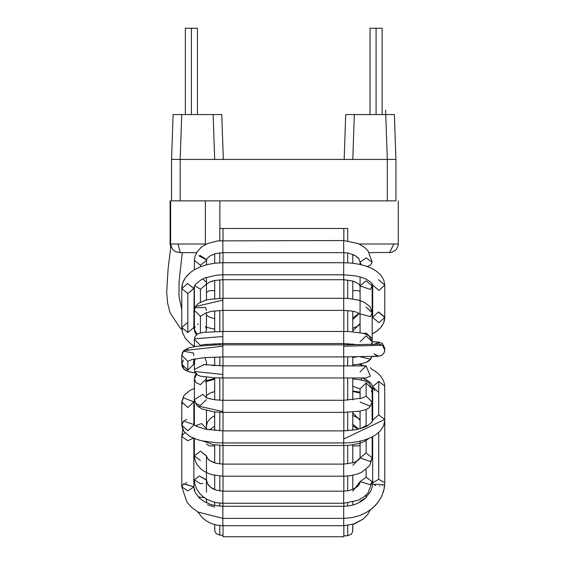 <?xml version="1.0" encoding="UTF-8"?>
<svg xmlns="http://www.w3.org/2000/svg" width="565" height="565" viewBox="0 0 565 565"><rect width="100%" height="100%" fill="white"/><g stroke="black" fill="none" stroke-linecap="round" stroke-linejoin="round"><path stroke-width="0.85" d="M223.013 228.472L223.013 240.57L223.013 228.472M223.013 252.654L223.013 262.725L223.013 252.654M223.013 279.717L223.013 298.306L223.013 279.717M223.013 310.383L223.013 331.457L223.013 310.383M223.013 343.534L223.013 344.855L223.013 343.534M223.013 356.932L223.013 365.873L223.013 356.932M223.013 377.957L223.013 400.288L223.013 377.957M223.013 412.372L223.013 430.883L223.013 412.372M223.013 445.524L223.013 464.112L223.013 445.524M223.013 476.196L223.013 491.169L223.013 476.196M223.013 503.253L223.013 506.282L223.013 503.253M223.013 525.711L223.013 536.75L223.013 525.711M343.838 536.75L343.838 525.711L343.838 536.75L223.013 536.75M343.838 506.282L343.838 503.253L343.838 506.282M343.838 491.169L343.838 476.196L343.838 491.169M343.838 464.112L343.838 445.524L343.838 464.112M343.838 430.883L343.838 412.372L343.838 430.883M343.838 400.288L343.838 377.957L343.838 400.288M343.838 365.873L343.838 356.932L343.838 365.873M343.838 344.855L343.838 343.534L343.838 344.855M343.838 331.457L343.838 310.383L343.838 331.457M343.838 298.306L343.838 279.717L343.838 298.306M343.838 262.725L343.838 252.654L343.838 262.725M343.838 240.577L343.838 228.472L343.838 240.577M397.972 244.009L393.84 244.009L389.539 252.64L393.84 244.009L398.297 244.009L398.057 246.001L395.783 250.09L391.644 252.407L369.291 252.64M178.003 244.009L180.292 252.64L178.003 244.009L171.103 244.009L205.385 244.009L178.003 244.009M196.571 252.64L180.292 252.64L175.743 251.679L173.617 250.408L171.93 248.183L170.616 244.009L170.616 200.857M205.385 200.857L205.385 244.009L205.385 200.857M359.213 244.009L393.84 244.009M199.233 497.009L199.791 496.967M352.786 491.098L360.082 481.627L366.12 477.277L372.166 481.627L370.393 484.699L360.082 481.627L370.393 484.699M352.786 465.362L360.082 457.933L366.12 452.862L372.166 457.933L370.393 461.513L360.082 457.933L370.393 461.513M371.367 391.82L372.166 388.875L371.367 391.82M206.07 380.859L205.554 381.848M200.723 384.574L200.095 384.574M206.458 399.617L200.42 405.388L195.963 403.509L197.086 405.811L222.857 411.546L222.857 412.372L343.682 412.372L343.682 400.288L343.682 412.372L222.857 412.372L222.857 400.5L222.857 411.546L197.086 405.811L194.381 399.617L202.856 394.342L206.048 397.527L202.856 394.342L194.381 399.617L194.381 378.811L195.963 382.703L194.381 378.811L196.641 374.312L194.381 378.811L194.381 388.423L189.833 390.528L183.893 395.564L181.782 401.856L183.547 397.838L181.782 401.856L181.782 425.12L183.851 420.833M374.757 390.733L372.681 386.714L378.72 381.382L384.709 385.98L384.765 386.714L384.581 384.412L383.564 380.817L380.803 376.248L377.102 372.575L371.297 368.79L370.393 367.638M206.458 361.777L204.756 357.596L206.458 361.777L206.458 365.039M372.13 338.04L372.158 338.393M198.273 323.992L197.489 324.345M200.42 255.655L198.901 255.811L206.409 259.829L200.42 255.655L206.345 259.519M378.26 312.035L384.765 317.375L378.953 322.721L372.681 317.375L378.26 312.035M378.705 312.021L384.758 317.17M378.493 279.724L384.765 285M343.682 274.809L222.857 274.809L222.857 279.717L343.682 279.717L222.857 279.717L222.857 274.809L343.682 274.809L343.682 267.097L343.682 279.717L343.682 274.809L355.929 275.932L362.073 277.514L366.466 279.28L371.431 282.726L372.681 285.078L378.953 290.424L372.681 285.078L372.681 317.375L372.166 318.858L372.681 317.382L378.953 322.721L384.765 317.375L384.765 285.078L378.953 290.424L384.765 285.078L383.699 279.739L380.746 275.021L376.156 270.981L371.36 268.227L365.371 265.875L358.775 264.18L351.409 263.092L343.682 262.725L343.682 267.097L343.682 262.725L222.857 262.725L222.857 267.097L222.857 262.725L215.032 263.177L207.56 264.512L200.865 266.595L194.791 269.477L190.546 272.351L185.595 277.429L182.707 282.917L181.782 288.531L187.82 293.525L181.782 288.531L187.58 283.545L193.859 288.475M194.381 315.312L194.381 286.208L193.859 288.531L187.82 293.525L193.859 288.433L187.58 283.545M378.508 356.063L374.079 353.888L376.841 355.766M182.241 352.92L183.71 350.639L183.42 351.246L183.71 350.639L222.857 346.225L222.857 356.932L343.682 356.932L222.857 356.932L222.857 346.225L183.71 350.639L181.782 355.357L187.82 361.346L192.255 359.425L187.82 361.346L187.82 370.139L193.859 364.15L187.82 370.139L187.82 361.346L181.782 355.279M187.248 349.389L187.82 349.361M183.42 351.246L193.364 352.977L193.859 355.413M181.845 363.253L183.42 360.039L181.782 364.15L187.82 370.139L181.782 364.15L181.782 355.357M372.681 420.212L378.72 414.872L378.72 381.382L378.72 414.872L384.709 419.47L384.765 420.198L384.709 385.98L378.72 381.382L372.681 386.714L378.119 392.011M184.642 420.282L186.782 419.513M182.326 404.229L181.895 402.965M379.454 486.013L379.913 485.971M382.576 485.264L383.119 484.982M383.536 484.714L373.317 484.177L375.746 485.603M214.7 507.073L207.539 504.743M194.381 490.801L193.859 486.832L183.851 483.704M222.857 518.366L222.857 506.282L222.857 518.366L343.682 518.366L343.682 506.289L343.682 518.366L222.857 518.366L222.857 525.711L343.682 525.711L343.682 517.851L343.682 525.711L222.857 525.711L222.857 518.366L198.195 512.109L191.818 507.568L186.951 502.243L181.782 486.832L183.547 483.901L181.782 486.825L187.82 490.971L193.859 486.832L187.82 490.971L193.859 486.832L194.381 490.42M185.588 482.976L186.881 482.736M183.547 433.666L181.782 436.59L183.547 433.666L185.115 432.889L183.851 433.468M366.12 495.046L366.12 497.617L366.12 495.046M360.23 502.052L360.082 501.289L365.915 497.822L360.082 501.289L360.23 502.052M206.861 502.871L206.013 498.761M204.248 497.603L198.371 497.122L204.248 497.603M352.786 424.188L358.704 429.096L352.786 424.188M366.12 469.43L366.12 477.277L366.12 469.43M343.682 503.253L358.387 500.202L364.418 496.543L368.119 492.842L372.166 481.627L366.12 477.277L360.082 481.627L359.022 484.819L355.42 488.132L348.873 490.646L343.682 491.169L343.682 503.253L222.857 503.253L343.682 503.253L343.682 491.169L222.857 491.169L222.857 503.253L222.857 491.169L216.07 490.123L210.681 487.341L207.461 483.647L206.458 479.833L199.212 476.048L194.381 479.833L199.212 476.048L206.465 480.102M202.793 483.379L200.42 483.689L194.381 479.833L194.911 484.367L196.804 489.339L200.151 494.015L203.103 496.748L207.39 499.531L212.129 501.543L217.179 502.786L222.857 503.253M206.458 425.968L207.468 422.006L210.71 418.135L214.7 415.776M352.786 412.895L360.082 420.325L352.786 412.895M366.12 440.531L366.12 452.862L366.12 440.531M372.166 436.943L372.166 457.933L366.12 452.862L360.082 457.933L358.591 459.981L356.063 461.577L353.436 462.643L343.682 464.112L343.682 476.196L222.857 476.196L343.682 476.196L343.682 464.112L222.857 464.112L222.857 476.196L222.857 464.112L215.774 463.215L210.244 460.87L207.553 458.526L206.458 455.849L200.441 451.174L194.381 455.849L200.441 451.174L206.465 456.047M200.42 460.524L194.381 455.849L194.381 438.553L193.859 438.348L193.859 486.832L183.547 483.901M371.954 403.742L372.166 405.218L371.954 403.742M366.12 409.526L366.12 425.473L367.631 425.65L366.12 425.473L366.12 409.526M360.738 428.531L366.12 425.473L360.738 428.531M343.682 442.967L343.682 445.524L222.857 445.524L343.682 445.524L343.682 442.967L222.857 442.967L222.857 445.524L222.857 442.967L343.682 442.967L343.682 439.012L343.682 442.967L350.9 442.635L358.189 441.597L364.983 439.867L370.908 437.557L376.241 434.478L380.732 430.438L383.621 425.805L384.765 420.205M206.458 428.779L207.404 429.584M206.458 428.602L201.677 423.573L195.455 425.742L201.677 423.573L206.458 428.602M372.166 402.054L366.12 396.122L361.353 398.41L366.12 396.122L366.12 382.943L360.082 388.875L352.786 386.269L360.082 388.875L366.12 382.943L372.166 388.875L366.12 382.943L366.12 396.122L372.166 402.089M370.393 406.242L360.082 402.047M206.458 397.739L206.218 377.18L206.458 378.811L200.42 384.581L195.963 382.703M366.12 365.873L370.393 376.184L366.113 377.957L370.393 376.184L366.12 365.873L360.082 371.911L366.12 365.873L343.682 365.873L343.682 377.957L222.857 377.957L343.682 377.957L343.682 365.873L222.857 365.873L222.857 377.957L222.857 374.482L194.72 371.495L222.857 374.482L222.857 365.873L203.449 364.482M204.05 364.637L194.381 369.439L204.05 364.637M194.381 369.545L194.72 371.495L197.771 375.118L200.476 376.198L214.142 377.766L222.857 377.957M195.2 358.747L194.381 361.777L195.2 358.747M194.706 363.719L194.381 361.777L194.381 369.439M352.786 357.553L356.621 356.875L352.786 357.553M371.932 356.586L370.393 359.142L360.392 356.833L370.393 359.142L371.932 356.586M360.082 341.776L366.12 335.85L372.166 341.776L371.488 344.509L372.166 341.74M194.402 338.823L194.381 339.353L200.42 345.377L194.381 339.353L194.402 338.845L222.857 336.507L222.857 343.534L222.857 336.507L194.402 338.845L195.236 336.203L197.941 333.689L202.807 332.411L222.857 331.457L222.857 336.507L222.857 331.457L343.682 331.457L343.682 343.534L222.857 343.534L343.682 343.534L343.682 331.457L349.502 331.591L362.363 333.166L365.845 334.19L369.086 335.914L372.166 341.776L372.166 344.488M200.42 345.377L203.506 344.53L200.42 345.377L200.42 345.858L200.42 345.377M194.381 339.113L194.402 344.615M363.662 333.498L366.12 333.011L372.166 338.619L371.954 340.081L372.166 338.612L372.166 341.712L378.882 342.129L382.42 343.499L384.765 348.287L382.42 343.499L384.765 348.287L384.765 350.025L382.441 345.264L384.765 350.025L384.038 352.906L381.898 355.18L378.621 356.211L343.682 356.932L343.682 346.225L343.682 356.932M366.12 307.148L372.166 312.749L370.393 316.711L360.209 313.886L370.393 316.711L372.166 312.749L372.166 285.897L370.393 289.478L360.082 285.897L366.12 280.826L372.166 285.897L370.393 289.478L360.082 285.897L358.591 283.849L352.786 280.982L352.786 298.949L352.786 280.982M206.458 310.46L205.604 307.48L195.102 307.706L195.426 306.555L222.857 300.149L222.857 310.383L222.857 300.149L195.426 306.555L198.682 303.158L205.201 300.361L209.311 299.429L222.857 298.306L222.857 300.149L222.857 298.306L343.682 298.306L343.682 310.383L222.857 310.383L343.682 310.383L343.682 298.306L348.669 298.49L359.262 300.347L364.552 302.409L369.969 306.654L372.166 312.749L372.166 338.612M195.102 326.676L194.381 329.43L197.03 334.247L194.381 329.43L194.381 310.46L200.42 316.28L205.893 312.918L200.42 316.28L200.42 332.827L200.42 316.28L194.381 310.46L195.426 306.555M205.801 332.079L206.458 329.43L205.801 332.079M205.604 326.45L206.458 329.43L206.458 312.664M352.786 330.928L360.082 323.498L352.786 330.928M194.699 285.565L200.42 289.231L206.451 284.181L200.42 289.231L200.42 302.148L200.42 289.231L194.699 285.565M202.842 278.891L206.126 282.069M352.786 319.642L359.418 313.37L352.786 319.642M360.082 264.455L360.082 262.202L361.19 264.717L360.082 262.202L366.12 257.859L372.166 262.202L370.393 265.275L367.151 266.482L370.393 265.275L372.166 262.202L368.119 250.987L364.418 247.279L358.387 243.621L343.682 240.57L343.682 252.654L222.857 252.654L343.682 252.654L343.682 240.57L217.815 240.874L207.906 243.43L203.513 245.711L200.956 247.569L197.143 251.729L195.017 256.164L194.381 260.437L200.42 265.218L206.458 260.437L200.42 265.218L200.42 266.772L200.42 265.218L194.381 260.437L194.381 269.717L190.504 272.387L186.584 276.165M222.857 241.057L222.857 252.654L222.857 241.057M359.983 300.566L360.082 299.097L359.983 300.566M222.857 267.097L222.857 274.809L222.857 267.097M187.82 293.525L187.82 332.503L193.859 327.516L187.82 332.503L187.82 293.525M181.782 288.235L181.782 327.516L187.82 332.503L181.782 327.516L187.58 322.53M374.094 344.41L378.72 342.249L382.441 343.527L378.72 342.249L378.72 343.986L382.441 345.264L343.682 346.225L382.441 345.264L378.72 343.986L378.72 342.249L374.094 344.41M377.025 344.226L378.72 343.986L377.025 344.226M377.356 344.191L343.682 344.855L343.682 346.225L343.682 344.855L222.857 344.855L222.857 346.225L222.857 344.855L215.526 344.947L197.143 346.232L188.964 347.8L183.71 350.639M193.364 361.77L193.859 364.15L193.859 359.015M384.765 420.198L384.709 419.47L378.72 414.872L372.681 420.198L372.681 386.714L371.346 383.776L369.178 381.714M384.709 419.47L343.682 439.012L384.709 419.47M372.681 420.198L371.431 422.719L366.89 426.059L362.172 428.072L355.922 429.725L343.682 430.883L343.682 439.012L343.682 430.883L222.857 430.883L222.857 442.967L222.857 430.883L205.505 429.209L196.345 426.229L193.696 424.35M183.547 421.095L193.823 424.513L183.547 421.095L181.782 425.113L187.82 430.805L193.859 425.12L193.859 401.856L183.547 397.838L193.859 401.856L194.381 400.02L193.859 401.856L187.82 407.549L181.782 401.856L183.893 395.564L189.833 390.528L194.381 388.423M384.723 421.306L384.765 423.023L384.61 422.274L384.073 424.583M378.72 432.493L378.72 479.325L384.765 482.68L378.72 479.325L378.72 432.493M193.859 486.832L195.193 492.56L199.523 498.252L204.77 501.946L211.268 504.623L215.329 505.597L222.857 506.282L343.682 506.282L349.163 505.859L354.869 504.453L360.025 502.172L364.63 498.987L370.506 491.649L372.102 487.39L372.681 482.68L378.72 479.325L372.681 482.68L372.681 436.667M193.407 438.165L187.82 440.735L181.782 436.59L181.782 486.832M385.74 114.554L385.584 110.041L385.74 114.554L382.124 114.554L394.37 114.554L395.931 159.429L394.37 114.554L385.74 114.554L387.308 159.429L395.931 159.429L387.308 159.429L387.308 200.857L395.931 200.857L395.931 159.429L395.931 200.857L387.308 200.857L387.308 159.429L385.74 114.554L354.347 114.554L385.733 114.554M180.171 159.429L181.739 114.554L180.171 159.429L181.739 114.554L213.132 114.554L214.7 159.429L171.548 159.429L180.171 159.429L180.171 200.857L180.171 159.429L214.7 159.429L213.132 114.554L173.116 114.554L171.548 159.429L173.116 114.554L181.739 114.554L180.171 159.429M197.439 114.554L221.763 114.554L223.33 159.429L221.763 114.554L197.439 114.554L197.439 28.25L191.394 28.25L191.394 114.554L191.394 28.25L185.355 28.25L185.355 114.554L181.739 114.554L213.132 114.554L214.7 159.429L352.779 159.429L354.347 114.554L345.716 114.554L354.347 114.554L352.779 159.429L387.308 159.429L214.7 159.429M382.124 114.554L382.124 28.25L376.085 28.25L376.085 114.554L376.085 28.25L370.047 28.25L370.047 114.554L354.347 114.554L370.047 114.554M219.877 228.472L219.877 200.857L219.877 228.472L347.602 228.472L219.877 228.472M171.548 200.857L171.548 159.429L171.548 200.857L387.308 200.857L171.548 200.857M395.931 159.429L394.37 114.554M344.156 159.429L345.716 114.554L344.156 159.429L335.525 159.429L344.156 159.429L345.716 114.554M213.132 114.554L185.355 114.554M171.548 159.429L173.116 114.554M171.767 159.401L174.126 159.372M393.883 159.372L393.409 159.372M206.458 292.465L209.516 290.615L214.7 290.615L209.516 290.615L206.458 292.465M352.786 290.615L357.963 290.615L360.082 291.342L357.963 290.615L352.786 290.615M361.416 363.768L361.416 364.934L361.416 363.768M361.416 377.957L361.416 380.061L361.416 377.957M360.082 445.234L357.963 445.962L352.786 445.962L357.963 445.962L360.082 445.234M214.7 445.962L209.516 445.962L206.458 444.111L209.516 445.962L214.7 445.962M347.694 535.761L347.694 525.464L347.694 535.761L343.838 535.832L347.694 535.761L351.296 534.215L352.631 531.82L352.786 524.433L352.786 530.584M347.694 506.056L347.694 503.041L347.694 506.056M347.694 490.858L347.694 476.02L347.694 490.858M347.694 463.879L347.694 445.404L347.694 463.879M347.694 430.763L347.694 412.309L347.694 430.763M347.694 400.218L347.694 377.957L347.694 400.218M347.694 365.873L347.694 356.932L347.694 365.873M347.694 344.848L347.694 343.612L347.694 344.848M347.694 331.521L347.694 310.538L347.694 331.521M347.694 298.426L347.694 279.95L347.694 298.426M347.694 262.824L347.694 252.965L347.694 262.824M347.694 240.782L347.694 228.472L347.694 240.782M352.786 505.089L352.786 502.144L352.786 505.089M352.786 489.467L352.786 475.292L352.786 489.467L357.772 486.31L359.594 483.781L360.082 481.627M352.786 462.848L352.786 444.874L352.786 462.848L356.035 461.591L359.679 458.858M352.786 430.255L352.786 412.026L352.786 430.255M352.786 399.9L352.786 377.957L352.786 399.9M352.786 365.873L352.786 356.903L352.786 365.873M352.786 344.82L352.786 343.93L352.786 344.82M352.786 331.803L352.786 311.202L352.786 331.803M352.786 263.241L352.786 254.363L352.786 263.241M214.7 529.984L214.7 524.631L214.848 531.22L216.183 533.614L219.785 535.161L219.785 525.556L219.785 535.161L223.013 535.217L219.785 535.161M214.7 505.477L214.7 502.278L214.7 505.477M214.7 489.622L214.7 475.37L214.7 489.622M214.7 462.897L214.7 444.881L214.7 462.897L212.92 462.255M214.7 430.537L214.7 411.949L214.7 430.537M214.7 399.787L214.7 377.787L214.7 399.787M214.7 365.696L214.7 357.059L214.7 365.696M214.7 344.975L214.7 343.668L214.7 344.975M214.7 331.577L214.7 310.842L214.7 331.577M214.7 298.687L214.7 280.523L214.7 298.687M214.7 263.219L214.7 253.819L214.7 263.219M219.785 506.169L219.785 503.118L219.785 506.169M219.785 490.964L219.785 476.076L219.785 490.964M219.785 463.95L219.785 445.432L219.785 463.95M219.785 430.834L219.785 412.316L219.785 430.834M219.785 400.218L219.785 377.929L219.785 400.218M219.785 365.845L219.785 356.953L219.785 365.845M219.785 344.869L219.785 343.555L219.785 344.869M219.785 331.471L219.785 310.446L219.785 331.471M219.785 298.355L219.785 279.823L219.785 298.355M219.785 262.796L219.785 252.809L219.785 262.796M219.785 240.683L219.785 228.472L219.785 240.683M398.29 200.857L398.29 244.009M170.764 247.336L170.1 244.009L170.1 200.857M352.786 524.433L363.316 519.009L367.914 514.157L370.365 509.856L375.188 505.626M360.082 501.303L360.039 502.165M206.458 499.022L206.465 500.145M206.635 501.854L206.741 502.391M206.613 481.338L206.825 482.157M206.839 482.192L206.96 482.552M206.967 482.567L207.433 483.598M207.962 484.48L208.775 485.547M209.446 486.26L210.794 487.433M211.239 487.757L211.804 488.132M212.468 488.534L213.005 488.831M213.33 489L214.015 489.325M206.522 456.471L206.712 457.113M207.496 458.455L207.821 458.851M208.294 459.352L209.46 460.334M210.999 461.323L211.529 461.605M361.416 380.061L365.845 381.29L369.086 383.006L372.166 388.875L372.166 402.047L369.086 407.916L365.845 409.632L359.87 411.158L343.682 412.372M194.635 359.997L194.883 359.291M195.109 358.824L194.381 361.777M366.699 362.186L369.086 360.816L371.968 356.579L370.64 359.305L365.83 362.539L359.856 364.065L352.786 364.926M194.381 345.109L194.558 346.599L190.518 343.704L185.574 338.619L182.7 333.11L181.881 329.395L180.15 327.947L170.023 312.713L167.6 303.045L166.703 291.914L168.116 268.58L170.948 245.86M214.7 280.523L209.333 282.225L206.458 284.167L206.458 300.036M343.682 252.654L348.831 253.169L355.392 255.677L359.008 258.982L360.082 262.202L359.022 259.01L357.73 257.471L354.163 254.992M372.413 333.894L376.65 331.267L380.662 327.615L383.635 322.905L384.765 317.622M384.737 318.187L384.617 319.409M384.497 320.087L384.278 321.012M384.023 321.852L383.79 322.509M383.621 322.933L383.141 323.964M382.265 325.482L381.432 326.676M380.605 327.679L379.715 328.639M378.493 329.791L377.067 330.956M375.902 331.803L373.698 333.188M373.38 333.371L372.505 333.844M372.681 285.071L372.166 283.658M181.789 287.86L181.852 286.935M181.958 286.06L182.149 284.979M182.382 284.004L182.608 283.227M182.933 282.281L183.519 280.897M183.681 280.572L185.56 277.471M373.119 356.543L378.607 356.211L381.46 355.434M382.208 354.975L383.967 353.026M384.49 351.833L384.645 351.204M384.73 350.639L384.765 350.025M181.782 355.258L181.859 354.319M194.487 360.618L193.859 360.491L194.487 360.618M194.96 372.964L193.527 372.731M192.785 372.596L191.712 372.384M190.391 372.088L189.282 371.798M188.533 371.572L188.152 371.445M187.573 371.24L186.846 370.951M186.076 370.584L185.08 370.004M184.056 369.199L183.456 368.578M182.862 367.787L182.354 366.847M182.198 366.466L182.071 366.092M181.937 365.59L181.782 364.15L184.331 369.439L188.548 371.579L195.504 373.048M368.528 381.227L367.299 380.415M366.537 379.955L363.02 378.239M362.673 378.098L369.68 382.11L371.572 384.059L372.681 386.7M384.765 386.693L384.723 385.57M384.673 385.097L384.624 384.701M372.166 444.733L372.434 436.802M384.744 420.925L384.765 420.367M181.782 436.59L182.799 429.562L181.782 425.12L183.929 431.462L189.875 436.47L197.432 439.605L202.221 440.862L217.038 442.812L222.857 442.967M193.859 402.428L194.381 401.962L193.859 402.428M372.575 420.847L372.208 418.474M372.568 420.784L372.455 419.894M372.42 419.633L372.321 419.032M384.765 423.023L384.765 483.047M384.744 483.767L384.687 484.848M384.588 486.02L384.44 487.178M384.214 488.527L384.052 489.318M383.762 490.533L383.127 492.708M382.314 494.869L381.601 496.458M378.43 501.762L377.095 503.493M376.728 503.924L375.633 505.159M343.682 525.711L354.347 523.946L363.316 519.009L367.914 514.157L370.365 509.856M222.857 525.711L217.235 525.203L211.875 523.713L207.072 521.382L202.786 518.211L197.559 511.742M206.458 455.849L206.458 492.348M209.7 429.958L214.7 426.052M358.055 429.259L352.786 425.826M360.082 420.325L358.591 418.277L352.786 415.409M360.082 441.194L360.082 457.933M343.682 476.196L350.039 475.758L356.981 474.19L361.868 472.185L369.701 465.602L372.166 457.933M222.857 476.196L212.461 474.833L207.821 473.216L203.577 470.949L200.872 468.922L197.086 464.649L194.996 460.143L194.381 455.849M206.599 410.529L206.458 411.511M214.7 391.623L211.903 392.336M352.786 391.418L360.082 393.063M372.003 403.516L372.166 421.744M360.082 411.122L360.082 428.729M343.682 445.524L348.669 445.333L359.262 443.476L364.552 441.413L368.761 438.504M222.857 445.524L213.273 444.627L202.828 440.997M194.381 425.014L194.381 395.599M206.458 428.609L206.458 410.494M214.7 391.531L209.601 393.289L206.458 395.712M214.7 379.214L206.458 381.474M352.786 378.896L359.87 379.765L365.845 381.29L369.086 383.006L372.166 388.875M360.082 392.145L352.786 391.022M360.082 388.875L360.082 398.777M361.974 398.156L343.682 400.288L222.857 400.288L215.081 399.829L208.217 398.417L205.604 397.244M222.857 412.372L213.775 411.843L201.747 408.869L197.086 405.811L194.381 399.617M214.7 378.479L206.458 380.612M196.076 373.762L194.734 376.417L194.381 378.811M343.682 377.957L366.12 377.957M214.7 365.456L212.447 365.576M343.682 343.534L358.832 344.763M222.857 343.534L202.962 344.643M206.458 344.149L206.458 345.109M360.082 332.707L360.082 313.787M343.682 310.383L352.157 311.089L355.731 311.901L360.463 314.112M222.857 310.383L211.303 311.35L205.392 313.208M194.381 329.43L194.876 332.178L196.401 334.755M214.7 329.204L206.458 327.305M352.786 328.413L358.634 325.511L360.082 323.498M360.082 312.749L360.082 276.906M371.89 283.27L372.166 285.897M343.682 279.717L353.393 281.172L358.634 283.877L360.082 285.897M222.857 279.717L215.357 280.388L211.924 281.236L209.333 282.225L206.373 284.287M214.7 318.865L209.036 316.944L206.458 315.044M352.786 318.003L359.121 313.208M222.857 252.654L215.71 253.53L210.152 255.811L207.397 258.163L206.592 259.618L206.458 264.787M206.458 277.408L206.458 283.835M359.962 300.559L360.082 299.097M194.381 323.011L193.859 322.749M181.782 309.627L178.985 296.321L179.056 281.709L182.269 252.64M222.857 274.809L216.692 275.148L205.625 277.712L201.147 279.76L195.483 284.372L194.162 286.766L193.859 327.516L194.388 329.882M181.782 327.516L182.799 333.392L185.638 338.703L190.476 343.675L194.53 346.465M222.857 356.932L203.916 357.666L191.606 359.658M358.726 364.248L364.439 365.873M372.166 395.436L372.681 395.931M343.682 518.366L351.882 517.653L359.7 515.555L366.643 512.307L372.815 507.886L377.724 502.702L381.587 496.494L384.038 489.389L384.765 482.68M193.859 414.18L194.381 413.792M223.33 159.429L221.763 114.554"/></g></svg>
